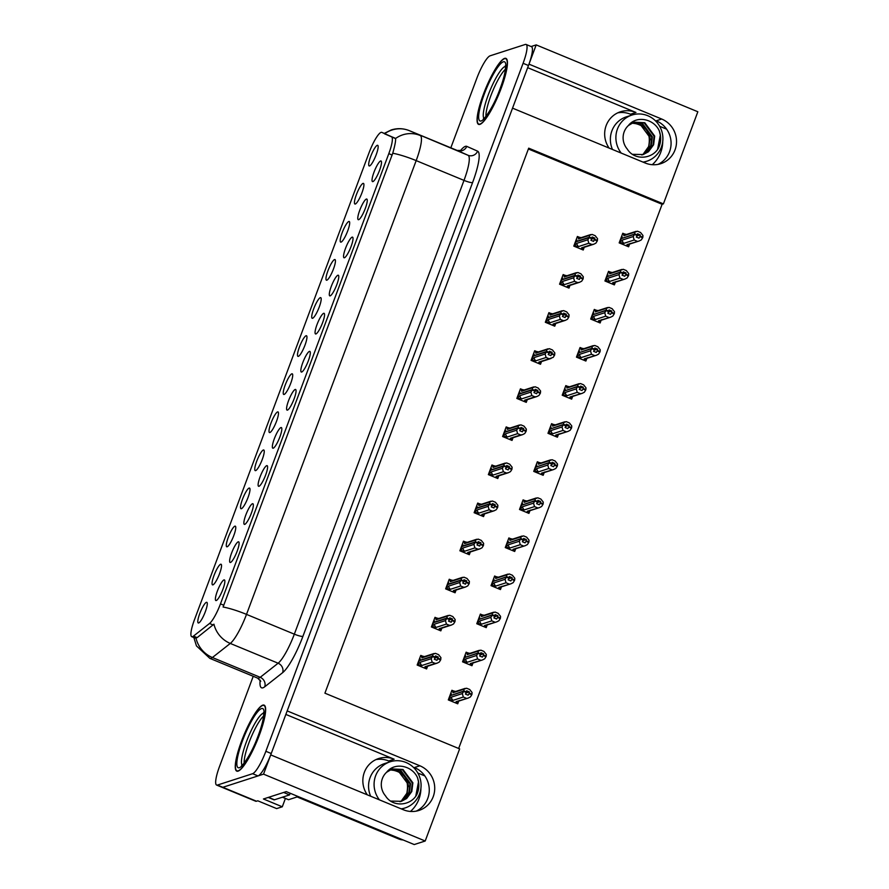 <?xml version="1.0" encoding="UTF-8"?>
<svg xmlns="http://www.w3.org/2000/svg" width="889" height="889" viewBox="0 0 889 889"><rect width="100%" height="100%" fill="white"/><g stroke="black" fill="none" stroke-linecap="round" stroke-linejoin="round"><path stroke-width="1.33" d="M617.744 112.847A23.814 22.992 -107.9 0 1 630.501 114.214L632.257 114.948M609.121 148.085A23.814 22.992 -107.9 0 1 606.176 125.538A23.814 22.992 -107.9 0 1 620.411 111.792A23.814 22.992 -107.9 0 1 635.957 112.459L527.666 67.675M375.925 759.606A23.814 22.992 -107.9 0 1 388.693 760.973L390.449 761.695M285.858 714.423L394.138 759.206A23.814 22.992 72.1 0 0 378.603 758.55A23.814 22.992 72.1 0 0 364.357 772.297A23.814 22.992 72.1 0 0 367.301 794.844M287.469 410.107A11.157 2.245 -67.5 0 0 293.492 400.417A11.157 2.245 -67.5 0 0 295.815 389.671A11.157 2.245 -67.5 0 0 295.181 389.482A11.157 2.245 -67.5 0 0 288.647 400.45A11.157 2.245 -67.5 0 0 287.347 410.14A11.157 2.245 -67.5 0 0 287.469 410.107M301.704 372.024A11.157 2.245 -67.5 0 0 307.738 362.334A11.157 2.245 -67.5 0 0 310.05 351.577A11.157 2.245 -67.5 0 0 309.416 351.399A11.157 2.245 -67.5 0 0 302.893 362.368A11.157 2.245 -67.5 0 0 301.582 372.058A11.157 2.245 -67.5 0 0 301.704 372.024M315.951 333.942A11.157 2.245 -67.5 0 0 321.974 324.252A11.157 2.245 -67.5 0 0 324.296 313.495A11.157 2.245 -67.5 0 0 323.663 313.317A11.157 2.245 -67.5 0 0 317.129 324.285A11.157 2.245 -67.5 0 0 315.828 333.975A11.157 2.245 -67.5 0 0 315.951 333.942M227.173 546.779A11.157 2.245 -67.5 0 0 233.196 537.089A11.157 2.245 -67.5 0 0 235.518 526.344A11.157 2.245 -67.5 0 0 234.885 526.166A11.157 2.245 -67.5 0 0 228.351 537.134A11.157 2.245 -67.5 0 0 227.051 546.813A11.157 2.245 -67.5 0 0 227.173 546.779M269.889 432.532A11.157 2.245 -67.5 0 0 275.912 422.842A11.157 2.245 -67.5 0 0 278.235 412.085A11.157 2.245 -67.5 0 0 277.601 411.907A11.157 2.245 -67.5 0 0 271.067 422.875A11.157 2.245 -67.5 0 0 269.767 432.565A11.157 2.245 -67.5 0 0 269.889 432.532M216.271 600.531A11.157 2.245 -67.5 0 0 222.294 590.841A11.157 2.245 -67.5 0 0 224.617 580.095A11.157 2.245 -67.5 0 0 223.984 579.906A11.157 2.245 -67.5 0 0 217.449 590.874A11.157 2.245 -67.5 0 0 216.149 600.564A11.157 2.245 -67.5 0 0 216.271 600.531M255.643 470.614A11.157 2.245 -67.5 0 0 261.677 460.924A11.157 2.245 -67.5 0 0 263.989 450.178A11.157 2.245 -67.5 0 0 263.355 449.99A11.157 2.245 -67.5 0 0 256.832 460.958A11.157 2.245 -67.5 0 0 255.521 470.648A11.157 2.245 -67.5 0 0 255.643 470.614M212.927 584.873A11.157 2.245 -67.5 0 0 218.961 575.183A11.157 2.245 -67.5 0 0 221.272 564.426A11.157 2.245 -67.5 0 0 220.639 564.248A11.157 2.245 -67.5 0 0 214.116 575.216A11.157 2.245 -67.5 0 0 212.804 584.895A11.157 2.245 -67.5 0 0 212.927 584.873M358.667 219.683A11.157 2.245 -67.5 0 0 364.69 209.993A11.157 2.245 -67.5 0 0 367.013 199.247A11.157 2.245 -67.5 0 0 366.379 199.058A11.157 2.245 -67.5 0 0 359.845 210.026A11.157 2.245 -67.5 0 0 358.545 219.716A11.157 2.245 -67.5 0 0 358.667 219.683M326.841 280.191A11.157 2.245 -67.5 0 0 332.875 270.5A11.157 2.245 -67.5 0 0 335.186 259.755A11.157 2.245 -67.5 0 0 334.553 259.566A11.157 2.245 -67.5 0 0 328.03 270.534A11.157 2.245 -67.5 0 0 326.719 280.224A11.157 2.245 -67.5 0 0 326.841 280.191M244.753 524.366A11.157 2.245 -67.5 0 0 250.776 514.675A11.157 2.245 -67.5 0 0 253.098 503.919A11.157 2.245 -67.5 0 0 252.465 503.741A11.157 2.245 -67.5 0 0 245.931 514.709A11.157 2.245 -67.5 0 0 244.631 524.388A11.157 2.245 -67.5 0 0 244.753 524.366M355.322 204.025A11.157 2.245 -67.5 0 0 361.345 194.335A11.157 2.245 -67.5 0 0 363.668 183.578A11.157 2.245 -67.5 0 0 363.034 183.401A11.157 2.245 -67.5 0 0 356.5 194.369A11.157 2.245 -67.5 0 0 355.2 204.048A11.157 2.245 -67.5 0 0 355.322 204.025M241.408 508.697A11.157 2.245 -67.5 0 0 247.431 499.007A11.157 2.245 -67.5 0 0 249.753 488.261A11.157 2.245 -67.5 0 0 249.12 488.072A11.157 2.245 -67.5 0 0 242.586 499.04A11.157 2.245 -67.5 0 0 241.286 508.73A11.157 2.245 -67.5 0 0 241.408 508.697M312.606 318.273A11.157 2.245 -67.5 0 0 318.629 308.583A11.157 2.245 -67.5 0 0 320.951 297.837A11.157 2.245 -67.5 0 0 320.318 297.648A11.157 2.245 -67.5 0 0 313.784 308.616A11.157 2.245 -67.5 0 0 312.483 318.306A11.157 2.245 -67.5 0 0 312.606 318.273M230.518 562.448A11.157 2.245 -67.5 0 0 236.541 552.758A11.157 2.245 -67.5 0 0 238.852 542.001A11.157 2.245 -67.5 0 0 238.219 541.823A11.157 2.245 -67.5 0 0 231.696 552.791A11.157 2.245 -67.5 0 0 230.395 562.481A11.157 2.245 -67.5 0 0 230.518 562.448M284.124 394.449A11.157 2.245 -67.5 0 0 290.147 384.759A11.157 2.245 -67.5 0 0 292.47 374.002A11.157 2.245 -67.5 0 0 291.836 373.825A11.157 2.245 -67.5 0 0 285.302 384.793A11.157 2.245 -67.5 0 0 284.002 394.472A11.157 2.245 -67.5 0 0 284.124 394.449M273.234 448.189A11.157 2.245 -67.5 0 0 279.257 438.499A11.157 2.245 -67.5 0 0 281.58 427.753A11.157 2.245 -67.5 0 0 280.946 427.576A11.157 2.245 -67.5 0 0 274.412 438.533A11.157 2.245 -67.5 0 0 273.112 448.223A11.157 2.245 -67.5 0 0 273.234 448.189M298.371 356.367A11.157 2.245 -67.5 0 0 304.394 346.666A11.157 2.245 -67.5 0 0 306.705 335.92A11.157 2.245 -67.5 0 0 306.072 335.742A11.157 2.245 -67.5 0 0 299.549 346.71A11.157 2.245 -67.5 0 0 298.237 356.389A11.157 2.245 -67.5 0 0 298.371 356.367M341.087 242.108A11.157 2.245 -67.5 0 0 347.11 232.418A11.157 2.245 -67.5 0 0 349.433 221.661A11.157 2.245 -67.5 0 0 348.799 221.483A11.157 2.245 -67.5 0 0 342.265 232.451A11.157 2.245 -67.5 0 0 340.965 242.141A11.157 2.245 -67.5 0 0 341.087 242.108M258.988 486.283A11.157 2.245 -67.5 0 0 265.022 476.593A11.157 2.245 -67.5 0 0 267.333 465.836A11.157 2.245 -67.5 0 0 266.7 465.658A11.157 2.245 -67.5 0 0 260.177 476.626A11.157 2.245 -67.5 0 0 258.866 486.305A11.157 2.245 -67.5 0 0 258.988 486.283M369.557 165.943A11.157 2.245 -67.5 0 0 375.591 156.253A11.157 2.245 -67.5 0 0 377.903 145.496A11.157 2.245 -67.5 0 0 377.269 145.318A11.157 2.245 -67.5 0 0 370.746 156.286A11.157 2.245 -67.5 0 0 369.435 165.965A11.157 2.245 -67.5 0 0 369.557 165.943M330.186 295.859A11.157 2.245 -67.5 0 0 336.209 286.169A11.157 2.245 -67.5 0 0 338.531 275.412A11.157 2.245 -67.5 0 0 337.898 275.234A11.157 2.245 -67.5 0 0 331.364 286.202A11.157 2.245 -67.5 0 0 330.063 295.881A11.157 2.245 -67.5 0 0 330.186 295.859M344.432 257.766A11.157 2.245 -67.5 0 0 350.455 248.075A11.157 2.245 -67.5 0 0 352.766 237.33A11.157 2.245 -67.5 0 0 352.133 237.152A11.157 2.245 -67.5 0 0 345.61 248.12A11.157 2.245 -67.5 0 0 344.299 257.799A11.157 2.245 -67.5 0 0 344.432 257.766M198.692 622.956A11.157 2.245 -67.5 0 0 204.714 613.266A11.157 2.245 -67.5 0 0 207.037 602.509A11.157 2.245 -67.5 0 0 206.404 602.331A11.157 2.245 -67.5 0 0 199.869 613.299A11.157 2.245 -67.5 0 0 198.569 622.989A11.157 2.245 -67.5 0 0 198.692 622.956M372.902 181.6A11.157 2.245 -67.5 0 0 378.936 171.91A11.157 2.245 -67.5 0 0 381.248 161.165A11.157 2.245 -67.5 0 0 380.614 160.976A11.157 2.245 -67.5 0 0 374.091 171.944A11.157 2.245 -67.5 0 0 372.78 181.634A11.157 2.245 -67.5 0 0 372.902 181.6M192.491 636.68A20.091 4.045 -67.5 0 0 193.458 636.124L209.526 623.478A20.091 4.045 -67.5 0 0 220.472 603.864L388.804 153.641A20.091 4.045 -67.5 0 0 391.527 136.695L381.803 132.372A20.091 4.045 -67.5 0 0 381.781 132.361A20.091 4.045 -67.5 0 0 369.135 152.541L194.458 619.733A20.091 4.045 -67.5 0 0 191.746 636.691A20.091 4.045 -67.5 0 0 192.491 636.68M285.402 798.444L282.291 806.79L276.646 808.601L257.788 800.8L256.499 801.222A22.325 4.489 -67.5 0 1 255.676 801.222L221.994 787.298A22.325 4.489 -67.5 0 0 222.817 787.298L263.533 774.141L270.723 754.894L403.428 809.779A23.814 22.992 72.1 0 0 418.975 810.435A23.814 22.992 72.1 0 0 434.721 788.765A23.814 22.992 72.1 0 0 419.875 765.785L287.18 710.9L512.542 108.147L645.236 163.02A23.814 22.992 72.1 0 0 660.783 163.687A23.814 22.992 72.1 0 0 676.529 142.007A23.814 22.992 72.1 0 0 661.683 119.026L528.988 64.152L536.189 44.895L531.122 46.528M416.185 811.146A23.814 22.992 72.1 0 0 429.254 789.043A23.814 22.992 72.1 0 0 414.418 767.54L419.875 765.785M282.291 806.79L263.422 798.989L286.236 791.621L414.218 844.55L425.198 841.005L263.533 774.141M458.657 748.482L662.116 204.292L663.405 203.881L697.843 111.758L536.189 44.895M663.405 203.881L528.688 148.163L324.918 693.176L459.635 748.882L425.198 841.005M659.638 126.271L666.617 129.161M417.83 773.019L424.809 775.908M662.116 204.292L528.377 148.985M539.034 462.48L537.345 461.769L533.744 471.403L543.168 475.304L543.946 473.237M567.515 386.304L565.815 385.604L562.215 395.227L571.649 399.128L572.427 397.061M581.762 348.221L580.061 347.521L576.461 357.145L585.884 361.045L586.662 358.978M595.997 310.139L594.297 309.439L590.696 319.062L600.131 322.963L600.897 320.896M610.232 272.056L608.532 271.356L604.942 280.98L614.366 284.88L615.144 282.813M553.28 424.397L551.58 423.686L547.98 433.31L557.414 437.21L558.181 435.143M524.799 500.563L523.099 499.862L519.498 509.486L528.933 513.386L529.711 511.319M510.564 538.645L508.864 537.945L505.263 547.568L514.698 551.469L515.464 549.402M496.318 576.728L494.617 576.028L491.028 585.651L500.451 589.551L501.229 587.485M482.082 614.81L480.382 614.11L476.782 623.734L486.216 627.634L486.983 625.567M467.847 652.904L466.147 652.193L462.547 661.827L471.97 665.717L472.748 663.65M453.601 690.986L451.901 690.286L448.3 699.91L457.735 703.81L458.513 701.743M624.478 233.974L622.778 233.262L619.177 242.886L628.612 246.786L629.379 244.719M507.897 427.609L506.197 426.909L502.596 436.532L512.031 440.433L512.809 438.366M536.378 351.444L534.678 350.744L531.077 360.367L540.512 364.268L541.279 362.201M550.613 313.361L548.913 312.65L545.324 322.274L554.747 326.174L555.525 324.107M564.859 275.268L563.159 274.568L559.559 284.191L568.993 288.092L569.76 286.025M522.143 389.526L520.443 388.826L516.842 398.45L526.266 402.35L527.044 400.283M493.662 465.692L491.961 464.991L488.361 474.615L497.796 478.515L498.562 476.448M479.415 503.785L477.715 503.074L474.126 512.697L483.549 516.598L484.327 514.531M465.18 541.868L463.48 541.168L459.88 550.791L469.314 554.692L470.081 552.625M450.945 579.95L449.245 579.25L445.645 588.874L455.079 592.774L455.846 590.707M436.699 618.033L434.999 617.333L431.409 626.956L440.833 630.857L441.611 628.79M422.464 656.115L420.764 655.415L417.163 665.039L426.598 668.939L427.365 666.872M579.095 237.185L577.394 236.485L573.794 246.109L583.228 250.009L583.995 247.942M661.683 119.026L656.238 120.793A23.814 22.992 -107.9 0 1 671.062 142.284A23.814 22.992 -107.9 0 1 657.993 164.387M238.108 771.13A35.716 7.179 -67.5 0 0 258.21 738.081A35.716 7.179 -67.5 0 0 264.1 705.133A35.716 7.179 -67.5 0 0 262.777 705.144A35.716 7.179 -67.5 0 0 242.675 738.192A35.716 7.179 -67.5 0 0 236.796 771.141A35.716 7.179 -67.5 0 0 238.108 771.13M479.916 124.382A35.716 7.179 -67.5 0 0 500.018 91.334A35.716 7.179 -67.5 0 0 505.908 58.374A35.716 7.179 -67.5 0 0 504.596 58.385A35.716 7.179 -67.5 0 0 484.494 91.445A35.716 7.179 -67.5 0 0 478.604 124.393A35.716 7.179 -67.5 0 0 479.916 124.382M384.559 133.817L395.516 138.54C395.916 140.362 394.994 145.263 392.749 153.241A26.048 4.301 20.5 0 1 416.174 160.609L246.509 614.388A29.77 5.99 112.5 0 1 230.295 643.436A26.048 24.014 -128.2 0 1 213.938 624.178L197.125 637.635L195.069 638.058L191.746 636.691M253.232 676.307L219.616 766.229A22.325 4.489 -67.5 0 0 216.616 785.065L221.994 787.298A22.325 4.489 -67.5 0 0 222.817 787.298L258.01 775.93A22.325 4.489 -67.5 0 0 271.245 753.516L528.477 65.519A22.325 4.489 -67.5 0 0 531.478 46.684L526.088 44.45A22.325 4.489 -67.5 0 0 525.266 44.461L490.083 55.818A22.325 4.489 -67.5 0 0 476.848 78.232L450.823 147.818M392.749 153.241L223.083 607.02A26.048 4.301 -159.5 0 1 246.509 614.388L294.337 634.168L464.002 180.389A29.77 5.99 -67.5 0 0 468.036 155.275L457.202 150.452A29.77 5.99 -67.5 0 0 457.168 150.441A29.77 5.99 -67.5 0 0 457.146 150.43M216.616 785.065A22.325 4.489 -67.5 0 0 217.427 785.065L252.62 773.697A22.325 4.489 -67.5 0 0 265.855 751.294L523.088 63.297A22.325 4.489 -67.5 0 0 526.088 44.45M573.983 246.186L576.828 243.33L587.84 239.774L589.174 237.663L591.863 238.774L590.918 240.286L593.608 241.397L594.841 238.096L591.641 239.13M576.005 240.208L576.794 239.952L576.228 241.464L589.329 237.241L589.485 235.374L592.096 234.429L595.197 235.707L597.564 238.719L597.252 240.997L594.563 239.886M577.028 237.463L578.294 237.052L578.472 238.93L589.485 235.374M578.294 237.052L581.795 237.763M575.005 245.853L578.495 246.564L588.807 243.23L591.907 244.508L581.595 247.842L583.128 248.531L581.195 249.164M580.717 248.976L584.906 246.675M581.595 247.842A5.056 4.89 72.1 0 0 583.251 247.62L593.808 244.208L595.919 243.119L597.252 240.997M589.174 237.663L576.128 241.741L574.772 243.508M589.385 237.096L592.074 238.208L592.152 236.985L594.841 238.096M590.696 234.574L580.139 237.985A5.056 4.89 72.1 0 0 578.472 238.93M597.464 240.441L594.774 239.319M588.807 243.23L587.84 239.774M593.808 244.208L591.907 244.508M576.828 243.33A5.056 4.89 72.1 0 0 578.495 246.564M589.218 237.519L591.863 238.774M592.074 238.208L589.329 237.241M619.355 242.964L622.211 240.108L633.224 236.552L634.602 234.296L621.511 238.53L620.144 240.297M634.602 234.296L637.302 235.407L636.291 237.063L638.991 238.174L639.936 236.663L642.636 237.785L642.847 237.219L640.147 236.107L640.224 234.874L637.013 235.907M634.546 234.44L637.246 235.552M640.224 234.874L637.524 233.763L637.402 235.129L634.702 234.018L634.868 232.151L637.48 231.218L640.569 232.496L642.947 235.496L642.847 237.219M637.457 234.985L634.757 233.874M621.933 238.385L634.702 234.018M621.611 238.252L622.178 236.741L621.378 236.996M620.389 242.63L623.878 243.342L634.19 240.008L633.224 236.552M622.211 240.108A5.056 4.89 72.1 0 0 623.878 243.342M630.29 243.453L626.089 245.753M626.578 245.953L628.512 245.32L626.978 244.619A5.056 4.89 -107.9 0 0 628.623 244.397L639.18 240.986L626.978 244.619M642.636 237.785L641.302 239.897L639.18 240.986M634.19 240.008L637.28 241.297M639.936 236.663L640.147 236.107M634.868 232.151L623.856 235.707A5.056 4.89 -107.9 0 1 625.523 234.763L636.068 231.362M623.856 235.707L623.678 233.829L627.167 234.54M623.678 233.829L622.411 234.24M559.737 284.269L562.593 281.413L573.605 277.857L574.927 275.746L577.628 276.857L576.672 278.368L579.372 279.479L580.606 276.179L577.394 277.212M561.759 278.301L562.559 278.046L561.992 279.557L575.083 275.323L575.25 273.456L577.861 272.512L580.95 273.801L583.328 276.801L583.017 279.09L580.317 277.968M562.793 275.546L564.059 275.134L564.237 277.012L575.25 273.456M564.059 275.134L567.549 275.846M560.77 283.935L564.259 284.647L574.572 281.313L577.661 282.602L567.36 285.925L568.893 286.614M566.471 287.058L570.671 284.758M567.36 285.925A5.056 4.89 72.1 0 0 569.004 285.702L579.561 282.291L581.684 281.202L583.017 279.09M574.927 275.746L561.881 279.824L560.526 281.602M575.139 275.179L577.839 276.29L577.906 275.068L580.606 276.179M576.45 272.667L565.893 276.068A5.056 4.89 72.1 0 0 564.237 277.012M583.228 278.524L580.528 277.412M574.572 281.313L573.605 277.857M579.561 282.291L577.661 282.602M562.593 281.413A5.056 4.89 72.1 0 0 564.259 284.647M574.983 275.601L577.628 276.857M577.839 276.29L575.083 275.323M545.502 322.351L548.346 319.495L559.359 315.939L560.692 313.828L563.382 314.939L562.437 316.451L565.126 317.562L566.36 314.262L563.159 315.295M547.524 316.384L548.313 316.128L547.746 317.64L560.848 313.406L561.003 311.539L563.615 310.605L566.715 311.883L569.093 314.884L568.771 317.173L566.082 316.051M548.546 313.628L549.824 313.217L549.991 315.095L561.003 311.539M549.824 313.217L553.314 313.928M546.524 322.018L550.024 322.729L560.326 319.395L563.426 320.685L553.114 324.007L554.647 324.696M552.236 325.141L556.436 322.84M553.114 324.007A5.056 4.89 72.1 0 0 554.769 323.785L565.326 320.373L567.449 319.284L568.771 317.173M560.692 313.828L547.646 317.918L546.291 319.684M560.903 313.261L563.593 314.373L563.67 313.15L566.36 314.262M562.215 310.75L551.658 314.15A5.056 4.89 72.1 0 0 549.991 315.095M568.982 316.606L566.293 315.495M560.326 319.395L559.359 315.939M565.326 320.373L563.426 320.685M548.346 319.495A5.056 4.89 72.1 0 0 550.024 322.729M560.748 313.684L563.382 314.939M563.593 314.373L560.848 313.406M531.255 360.434L534.111 357.589L545.124 354.022L546.457 351.911L549.146 353.022L548.202 354.533L550.891 355.644L552.125 352.355L548.924 353.389M533.289 354.467L534.078 354.211L533.511 355.722L546.613 351.488L546.768 349.633L549.38 348.688L552.48 349.966L554.847 352.966L554.536 355.256L551.836 354.144M534.311 351.711L535.578 351.311L535.756 353.189L546.768 349.633M535.578 351.311L539.067 352.011M532.289 360.101L535.778 360.812L546.09 357.489L549.191 358.767L538.878 362.09L540.412 362.79M538.001 363.223L542.19 360.923M549.191 358.767L553.202 357.367L554.536 355.256M546.457 351.911L533.411 356L532.055 357.767M546.657 351.344L549.358 352.466L549.435 351.233L552.125 352.355M547.98 348.832L537.423 352.244A5.056 4.89 72.1 0 0 535.756 353.189M554.747 354.689L552.047 353.578M538.878 362.09A5.056 4.89 72.1 0 0 540.534 361.867L551.08 358.467M546.09 357.489L545.124 354.022M534.111 357.589A5.056 4.89 72.1 0 0 535.778 360.812M546.502 351.766L549.146 353.022M549.358 352.466L546.613 351.488M605.12 281.046L607.965 278.19L618.977 274.634L620.366 272.378L607.265 276.612L605.909 278.379M620.366 272.378L623.056 273.49L622.056 275.146L624.756 276.257L625.7 274.757L628.39 275.868L628.601 275.301L625.912 274.19L625.989 272.956L622.778 274.001M620.311 272.523L623 273.634M625.989 272.956L623.289 271.845L623.167 273.223L620.466 272.101L620.622 270.245L623.245 269.3L626.334 270.578L628.712 273.579L628.601 275.301M623.211 273.079L620.522 271.956M607.698 276.468L620.466 272.101M607.365 276.335L607.932 274.823L607.143 275.079M606.154 280.713L609.643 281.424L619.944 278.101L618.977 274.634M607.965 278.19A5.056 4.89 72.1 0 0 609.643 281.424M616.055 281.535L611.854 283.835M612.332 284.036L614.277 283.413L612.732 282.702A5.056 4.89 -107.9 0 0 614.388 282.48L624.945 279.068L612.732 282.702M628.39 275.868L627.067 277.979L624.945 279.068M619.944 278.101L623.045 279.379M625.7 274.757L625.912 274.19M620.622 270.245L609.61 273.801A5.056 4.89 -107.9 0 1 611.276 272.856L621.833 269.445M609.61 273.801L609.443 271.923L612.932 272.623M609.443 271.923L608.176 272.323M590.885 319.14L593.73 316.284L604.742 312.728L606.12 310.461L593.03 314.695L591.674 316.462M606.12 310.461L608.821 311.583L607.82 313.228L610.51 314.35L611.465 312.839L614.155 313.95L614.366 313.384L611.665 312.272L611.743 311.05L608.543 312.083M606.076 310.605L608.765 311.728M611.743 311.05L609.054 309.928L608.921 311.306L606.231 310.183L606.387 308.327L608.998 307.383L612.099 308.661L614.466 311.672L614.366 313.384M608.976 311.161L606.287 310.05M593.463 314.55L606.231 310.183M593.13 314.417L593.696 312.906L592.907 313.161M591.907 318.807L595.397 319.507L605.709 316.184L604.742 312.728M593.73 316.284A5.056 4.89 72.1 0 0 595.397 319.507M601.809 319.618L597.619 321.918M598.097 322.118L600.031 321.496L598.497 320.796A5.056 4.89 -107.9 0 0 600.153 320.562L610.71 317.162L598.497 320.796M614.155 313.95L612.821 316.062L610.71 317.162M605.709 316.184L608.809 317.462M611.465 312.839L611.665 312.272M606.387 308.327L595.374 311.883A5.056 4.89 -107.9 0 1 597.041 310.939L607.598 307.527M595.374 311.883L595.197 310.005L598.697 310.717M595.197 310.005L593.93 310.417M576.639 357.222L579.495 354.367L590.507 350.811L591.885 348.544L578.783 352.777L577.428 354.544M591.885 348.544L594.585 349.666L593.574 351.322L596.275 352.433L597.219 350.922L599.919 352.033L600.131 351.477L597.43 350.355L597.508 349.133L594.297 350.166M591.83 348.688L594.53 349.81M597.508 349.133L594.808 348.021L594.685 349.388L591.985 348.277L592.152 346.41L594.763 345.465L597.853 346.743L600.231 349.755L600.131 351.477M594.741 349.244L592.041 348.132M579.217 352.644L591.985 348.277M578.895 352.5L579.461 350.988L578.661 351.244M577.672 356.889L581.162 357.6L591.474 354.267L590.507 350.811M579.495 354.367A5.056 4.89 72.1 0 0 581.162 357.6M587.573 357.711L583.373 360.001M585.795 359.567L584.262 358.878A5.056 4.89 -107.9 0 0 585.907 358.656L596.463 355.244L584.262 358.878M599.919 352.033L598.586 354.155L596.463 355.244M591.474 354.267L594.563 355.544M597.219 350.922L597.43 350.355M592.152 346.41L581.139 349.966A5.056 4.89 -107.9 0 1 582.795 349.021L593.352 345.61M581.139 349.966L580.962 348.088L584.451 348.799M580.962 348.088L579.695 348.499M562.404 395.305L565.248 392.449L576.261 388.893L577.65 386.637L564.548 390.86L563.193 392.627M577.65 386.637L580.339 387.748L579.339 389.404L582.028 390.515L582.984 389.004L585.673 390.115L585.884 389.56L583.195 388.437L583.262 387.215L580.061 388.249M577.594 386.782L580.284 387.893M583.262 387.215L580.573 386.104L580.439 387.471L577.75 386.359L577.906 384.493L580.517 383.548L583.617 384.837L585.995 387.837L585.884 389.56M580.495 387.326L577.806 386.215M564.982 390.727L577.75 386.359M564.648 390.593L565.215 389.071L564.426 389.326M563.426 394.972L566.926 395.683L577.228 392.349L576.261 388.893M565.248 392.449A5.056 4.89 72.1 0 0 566.926 395.683M573.338 395.794L569.138 398.094M569.616 398.294L571.56 397.661L570.016 396.961A5.056 4.89 -107.9 0 0 571.671 396.738L582.228 393.327L570.016 396.961M585.673 390.115L584.351 392.238L582.228 393.327M577.228 392.349L580.328 393.627M582.984 389.004L583.195 388.437M577.906 384.493L566.893 388.048A5.056 4.89 -107.9 0 1 568.56 387.104L579.117 383.692M566.893 388.048L566.715 386.17L570.216 386.882M566.715 386.17L565.448 386.582M401.172 808.846A24.259 23.425 72.1 0 0 405.04 807.968A24.259 23.425 72.1 0 0 419.541 793.966A24.259 23.425 72.1 0 0 414.552 768.507A24.259 23.425 72.1 0 0 390.127 761.795A24.259 23.425 72.1 0 0 375.625 775.797A24.259 23.425 72.1 0 0 379.436 799.856M389.715 770.018L391.46 769.907C404.362 772.074 409.473 779.886 406.806 793.332L401.895 800.156L407.151 793.01L408.195 784.331L398.305 770.985L389.993 769.874M391.971 769.018L402.406 769.663L412.296 783.009L411.229 791.688L406.095 798.678L401.139 801.4M386.593 772.274C394.705 761.651 412.385 765.729 417.53 777.742C419.475 783.498 419.241 789.11 416.83 794.566C410.707 805.99 392.627 807.612 385.493 795.844A16.813 16.235 72.1 0 1 382.359 778.586A16.813 16.235 72.1 0 1 386.593 772.274L392.271 768.929L402.984 769.474L412.874 782.82L411.818 791.499L406.673 798.489L401.439 801.311L390.593 801.078M390.827 769.474L400.061 770.419L409.951 783.765L408.896 792.443L403.75 799.433L399.95 801.711M391.116 769.352L400.65 770.23L410.54 783.576L409.473 792.255L404.339 799.244L400.25 801.645M298.882 796.855L297.771 797.211L398.539 838.883A14.88 14.368 72.1 0 0 403.084 839.949M297.771 797.211A14.88 14.368 72.1 0 0 298.015 796.488M268.222 797.433L273.912 799.789A14.88 2.989 -67.5 0 0 274.457 799.778L289.558 794.899L283.647 792.455M290.17 793.244A14.88 2.989 -67.5 0 0 289.558 794.899M417.53 777.742L418.497 781.876L415.785 796.088M642.991 162.098A24.259 23.425 72.1 0 0 646.848 161.209A24.259 23.425 72.1 0 0 661.36 147.207A24.259 23.425 72.1 0 0 656.36 121.749A24.259 23.425 72.1 0 0 631.946 115.048A24.259 23.425 72.1 0 0 617.433 129.049A24.259 23.425 72.1 0 0 621.244 153.108M631.523 123.271L633.268 123.149C646.17 125.316 651.281 133.128 648.614 146.585L643.714 153.408L648.959 146.263L650.003 137.584L640.113 124.238L631.801 123.127M633.79 122.271L644.214 122.915L654.104 136.261L653.037 144.929L647.903 151.919L642.947 154.653M628.401 125.527C636.513 114.903 654.193 118.982 659.338 130.994C661.294 136.75 661.06 142.351 658.638 147.807C652.515 159.242 634.435 160.865 627.301 149.096A16.813 16.235 72.1 0 1 624.178 131.828A16.813 16.235 72.1 0 1 628.401 125.527L634.079 122.171L644.792 122.726L654.682 136.073L653.626 144.74L648.492 151.73L643.247 154.553L632.401 154.319M632.635 122.715L641.869 123.671L651.759 137.017L650.704 145.685L645.558 152.675L641.758 154.964M632.924 122.604L642.458 123.482L652.348 136.828L651.281 145.496L646.147 152.486L642.058 154.897M659.338 130.994L660.316 135.128L657.593 149.341M238.241 770.785A35.349 7.112 112.5 0 1 236.941 770.796A35.349 7.112 112.5 0 1 242.764 738.192A35.349 7.112 112.5 0 1 262.655 705.477A35.349 7.112 112.5 0 1 263.955 705.477A35.349 7.112 112.5 0 1 258.132 738.081A35.349 7.112 112.5 0 1 238.241 770.785M288.347 799.6A3.723 0.745 -67.5 0 0 288.447 799.7A3.723 0.745 -67.5 0 0 288.581 799.7L297.959 796.666M244.153 763.018A27.537 5.534 112.5 0 1 250.72 738.248A27.537 5.534 112.5 0 1 263.566 716.078M258.488 735.025L257.443 737.792M480.049 124.038A35.349 7.112 112.5 0 1 478.749 124.049A35.349 7.112 112.5 0 1 484.572 91.445A35.349 7.112 112.5 0 1 504.463 58.73A35.349 7.112 112.5 0 1 505.763 58.718A35.349 7.112 112.5 0 1 499.94 91.334A35.349 7.112 112.5 0 1 480.049 124.038M485.961 116.27A27.537 5.534 112.5 0 1 492.528 91.5A27.537 5.534 112.5 0 1 505.374 69.32M500.296 88.267L499.251 91.034M517.02 398.528L519.876 395.672L530.877 392.116L532.211 389.993L534.911 391.116L533.956 392.616L536.656 393.738L537.889 390.438L534.678 391.471M519.043 392.549L519.843 392.293L519.276 393.805L532.367 389.582L532.533 387.715L535.145 386.771L538.234 388.048L540.612 391.06L540.301 393.338L537.601 392.227M520.076 389.804L521.343 389.393L521.521 391.271L532.533 387.715M521.343 389.393L524.832 390.104M518.054 398.194L521.543 398.894L531.855 395.572L534.945 396.85L524.643 400.183L526.177 400.872L524.243 401.506M523.754 401.306L527.955 399.017M524.643 400.183A5.056 4.89 72.1 0 0 526.288 399.95L536.845 396.55L538.967 395.461L540.301 393.338M532.211 389.993L519.165 394.083L517.809 395.849M532.422 389.438L535.122 390.549L535.189 389.315L537.889 390.438M533.733 386.915L523.177 390.327A5.056 4.89 72.1 0 0 521.521 391.271M540.501 392.771L537.812 391.66M531.855 395.572L530.877 392.116M536.845 396.55L534.945 396.85M519.876 395.672A5.056 4.89 72.1 0 0 521.543 398.894M532.267 389.849L534.911 391.116M535.122 390.549L532.367 389.582M502.785 436.61L505.63 433.754L516.642 430.198L517.976 428.076L520.665 429.198L519.721 430.709L522.41 431.821L523.643 428.52L520.443 429.554M504.808 430.632L505.597 430.376L505.03 431.887L518.131 427.665L518.287 425.798L520.898 424.853L523.999 426.131L526.377 429.143L526.055 431.421L523.365 430.309M505.83 427.887L507.097 427.476L507.275 429.354L518.287 425.798M507.097 427.476L510.597 428.187M503.807 436.277L507.308 436.988L517.609 433.654L520.71 434.932L510.397 438.266L511.931 438.955L509.997 439.588M509.519 439.388L513.72 437.099M510.397 438.266A5.056 4.89 72.1 0 0 512.053 438.044L522.61 434.632L524.721 433.543L526.055 431.421M517.976 428.076L504.93 432.165L503.574 433.932M518.187 427.52L520.876 428.631L520.954 427.409L523.643 428.52M519.498 424.998L508.941 428.409A5.056 4.89 72.1 0 0 507.275 429.354M526.266 430.865L523.577 429.743M517.609 433.654L516.642 430.198M522.61 434.632L520.71 434.932M505.63 433.754A5.056 4.89 72.1 0 0 507.308 436.988M518.031 427.931L520.665 429.198M520.876 428.631L518.131 427.665M488.539 474.693L491.395 471.837L502.407 468.281L503.73 466.169L506.43 467.281L505.485 468.792L508.175 469.903L509.408 466.603L506.208 467.636M490.561 468.725L491.361 468.459L490.795 469.981L503.885 465.747L504.052 463.88L506.663 462.936L509.764 464.225L512.131 467.225L511.82 469.503L509.119 468.392M491.595 465.969L492.862 465.558L493.039 467.436L504.052 463.88M492.862 465.558L496.351 466.269M489.572 474.359L493.062 475.07L503.374 471.737L506.463 473.015L496.162 476.348L497.696 477.037L495.762 477.682M495.273 477.482L499.474 475.182M496.162 476.348A5.056 4.89 72.1 0 0 497.818 476.126L508.364 472.715L510.486 471.626L511.82 469.503M503.73 466.169L490.695 470.248L489.328 472.015M503.941 465.603L506.641 466.714L506.719 465.492L509.408 466.603M505.252 463.08L494.706 466.492A5.056 4.89 72.1 0 0 493.039 467.436M512.031 468.948L509.33 467.825M503.374 471.737L502.407 468.281M508.364 472.715L506.463 473.015M491.395 471.837A5.056 4.89 72.1 0 0 493.062 475.07M503.785 466.025L506.43 467.281M506.641 466.714L503.885 465.747M548.157 433.388L551.013 430.532L562.026 426.976L563.404 424.72L550.313 428.943L548.957 430.721M563.404 424.72L566.104 425.831L565.104 427.487L567.793 428.598L568.738 427.087L571.438 428.209L571.649 427.642L568.949 426.531L569.027 425.298L565.826 426.331M563.348 424.864L566.049 425.975M569.027 425.298L566.337 424.186L566.204 425.553L563.515 424.442L563.67 422.575L566.282 421.642L569.382 422.92L571.749 425.92L571.649 427.642M566.26 425.409L563.559 424.297M550.736 428.809L563.515 424.442M550.413 428.676L550.98 427.164L550.191 427.42M549.191 433.054L552.68 433.765L562.993 430.432L562.026 426.976M551.013 430.532A5.056 4.89 72.1 0 0 552.68 433.765M559.092 433.876L554.903 436.177M555.381 436.377L557.314 435.743L555.781 435.043A5.056 4.89 -107.9 0 0 557.436 434.821L567.982 431.409L555.781 435.043M571.438 428.209L570.105 430.32L567.982 431.409M562.993 430.432L566.093 431.721M568.738 427.087L568.949 426.531M563.67 422.575L552.658 426.131A5.056 4.89 -107.9 0 1 554.325 425.186L564.882 421.786M552.658 426.131L552.48 424.253L555.969 424.964M552.48 424.253L551.213 424.664M533.922 471.47L536.778 468.614L547.78 465.058L549.169 462.802L536.067 467.036L534.711 468.803M549.169 462.802L551.858 463.914L550.858 465.569L553.558 466.681L554.503 465.18L557.192 466.292L557.403 465.725L554.714 464.614L554.792 463.38L551.58 464.425M549.113 462.947L551.813 464.058M554.792 463.38L552.091 462.269L551.969 463.647L549.269 462.524L549.424 460.658L552.047 459.724L555.136 461.002L557.514 464.002L557.403 465.725M552.025 463.502L549.324 462.38M536.5 466.892L549.269 462.524M536.178 466.758L536.734 465.247L535.945 465.503M534.956 471.137L538.445 471.848L548.757 468.525L547.78 465.058M536.778 468.614A5.056 4.89 72.1 0 0 538.445 471.848M544.857 471.959L540.656 474.259M541.145 474.459L543.079 473.837L541.545 473.126A5.056 4.89 -107.9 0 0 543.19 472.904L553.747 469.492L541.545 473.126M557.192 466.292L555.869 468.403L553.747 469.492M548.757 468.525L551.847 469.803M554.503 465.18L554.714 464.614M549.424 460.658L538.423 464.214A5.056 4.89 -107.9 0 1 540.079 463.28L550.635 459.869M538.423 464.214L538.245 462.347L541.734 463.047M538.245 462.347L536.978 462.747M519.687 509.553L522.532 506.708L533.544 503.152L534.934 500.885L521.832 505.119L520.476 506.886M534.934 500.885L537.623 501.996L536.623 503.652L539.312 504.774L540.268 503.263L542.957 504.374L543.168 503.807L540.479 502.696L540.545 501.474L537.345 502.507M534.878 501.029L537.567 502.141M540.545 501.474L537.856 500.351L537.723 501.729L535.034 500.607L535.189 498.751L537.801 497.807L540.901 499.085L543.268 502.085L543.168 503.807M537.778 501.585L535.089 500.463M522.265 504.974L535.034 500.607M521.932 504.841L522.499 503.33L521.71 503.585M520.71 509.23L524.21 509.93L534.511 506.608L533.544 503.152M522.532 506.708A5.056 4.89 72.1 0 0 524.21 509.93M530.622 510.042L526.421 512.342M526.899 512.542L528.844 511.92L527.299 511.219A5.056 4.89 -107.9 0 0 528.955 510.986L539.512 507.586L527.299 511.219M542.957 504.374L541.623 506.486L539.512 507.586M534.511 506.608L537.612 507.886M540.268 503.263L540.479 502.696M535.189 498.751L524.177 502.307A5.056 4.89 -107.9 0 1 525.844 501.363L536.4 497.951M524.177 502.307L523.999 500.429L527.499 501.14M523.999 500.429L522.732 500.84M474.304 512.775L477.149 509.919L488.161 506.363L489.495 504.252L492.184 505.363L491.239 506.874L493.94 507.986L495.173 504.685L491.961 505.719M476.326 506.808L477.115 506.552L476.56 508.064L489.65 503.83L489.806 501.963L492.428 501.029L495.517 502.307L497.896 505.308L497.573 507.597L494.884 506.474M477.36 504.052L478.626 503.641L478.804 505.519L489.806 501.963M478.626 503.641L482.116 504.352M475.337 512.442L478.827 513.153L489.139 509.819L492.228 511.108L481.916 514.431L483.46 515.12L481.527 515.764M481.038 515.564L485.238 513.264M481.916 514.431A5.056 4.89 72.1 0 0 483.572 514.209L494.128 510.797L496.251 509.708L497.573 507.597M489.495 504.252L476.448 508.341L475.093 510.108M489.706 503.685L492.395 504.796L492.473 503.574L495.173 504.685M491.017 501.174L480.46 504.574A5.056 4.89 72.1 0 0 478.804 505.519M497.784 507.03L495.095 505.919M489.139 509.819L488.161 506.363M494.128 510.797L492.228 511.108M477.149 509.919A5.056 4.89 72.1 0 0 478.827 513.153M489.55 504.107L492.184 505.363M492.395 504.796L489.65 503.83M460.069 550.858L462.913 548.002L473.926 544.446L475.259 542.334L477.949 543.446L477.004 544.957L479.693 546.068L480.927 542.768L477.726 543.812M462.091 544.89L462.88 544.635L462.313 546.146L475.415 541.912L475.571 540.056L478.182 539.112L481.282 540.39L483.649 543.39L483.338 545.679L480.649 544.568M463.113 542.134L464.38 541.734L464.558 543.612L475.571 540.056M464.38 541.734L467.881 542.434M461.091 550.524L464.591 551.236L474.893 547.913L477.993 549.191L467.681 552.514L469.214 553.214L467.281 553.847M466.803 553.647L471.003 551.347M467.681 552.514A5.056 4.89 72.1 0 0 469.336 552.291L479.893 548.88L482.005 547.791L483.338 545.679M475.259 542.334L462.213 546.424L460.858 548.191M475.471 541.768L478.16 542.89L478.238 541.657L480.927 542.768M476.782 539.256L466.225 542.668A5.056 4.89 72.1 0 0 464.558 543.612M483.549 545.113L480.86 544.001M474.893 547.913L473.926 544.446M479.893 548.88L477.993 549.191M462.913 548.002A5.056 4.89 72.1 0 0 464.591 551.236M475.304 542.19L477.949 543.446M478.16 542.89L475.415 541.912M445.822 588.951L448.678 586.095L459.691 582.539L461.013 580.417L463.714 581.528L462.758 583.04L465.458 584.162L466.692 580.861L463.48 581.895M447.845 582.973L448.645 582.717L448.078 584.229L461.169 579.995L461.335 578.139L463.947 577.194L467.036 578.472L469.414 581.484L469.103 583.762L466.403 582.651M448.878 580.228L450.145 579.817L450.323 581.695L461.335 578.139M450.145 579.817L453.634 580.528M446.856 588.618L450.345 589.318L460.658 585.995L463.747 587.273L453.446 590.607L454.979 591.296L453.046 591.93M452.557 591.73L456.757 589.429M453.446 590.607A5.056 4.89 72.1 0 0 455.09 590.374L465.647 586.973L467.77 585.873L469.103 583.762M461.013 580.417L447.978 584.506L446.611 586.273M461.224 579.85L463.925 580.973L463.991 579.739L466.692 580.861M462.536 577.339L451.99 580.75A5.056 4.89 72.1 0 0 450.323 581.695M469.314 583.195L466.614 582.084M460.658 585.995L459.691 582.539M465.647 586.973L463.747 587.273M448.678 586.095A5.056 4.89 72.1 0 0 450.345 589.318M461.069 580.273L463.714 581.528M463.925 580.973L461.169 579.995M431.587 627.034L434.432 624.178L445.445 620.622L446.778 618.5L449.467 619.622L448.523 621.122L451.212 622.244L452.445 618.944L449.245 619.977M433.61 621.055L434.399 620.8L433.832 622.311L446.934 618.088L447.089 616.221L449.701 615.277L452.801 616.555L455.179 619.566L454.857 621.844L452.168 620.733M434.632 618.311L435.91 617.899L436.077 619.777L447.089 616.221M435.91 617.899L439.399 618.611M432.621 626.701L436.11 627.412L446.411 624.078L449.512 625.356L439.199 628.69L440.733 629.379M438.321 629.812L442.522 627.523M439.199 628.69A5.056 4.89 72.1 0 0 440.855 628.467L451.412 625.056L453.534 623.967L454.857 621.844M446.778 618.5L433.732 622.589L432.376 624.356M446.989 617.944L449.678 619.055L449.756 617.833L452.445 618.944M448.3 615.421L437.744 618.833A5.056 4.89 72.1 0 0 436.077 619.777M455.068 621.289L452.379 620.166M446.411 624.078L445.445 620.622M451.412 625.056L449.512 625.356M434.432 624.178A5.056 4.89 72.1 0 0 436.11 627.412M446.834 618.355L449.467 619.622M449.678 619.055L446.934 618.088M417.341 665.116L420.197 662.261L431.209 658.705L432.543 656.593L435.232 657.704L434.288 659.216L436.977 660.327L438.21 657.027L435.01 658.06M419.375 659.138L420.164 658.882L419.597 660.405L432.699 656.171L432.854 654.304L435.466 653.359L438.566 654.648L440.933 657.649L440.622 659.927L437.921 658.816M420.397 656.393L421.664 655.982L421.842 657.86L432.854 654.304M421.664 655.982L425.153 656.693M418.375 664.783L421.864 665.494L432.176 662.161L435.277 663.438L424.964 666.772L426.498 667.461L424.564 668.106M424.086 667.906L428.276 665.605M424.964 666.772A5.056 4.89 72.1 0 0 426.62 666.55L437.166 663.138L439.288 662.049L440.622 659.927M432.543 656.593L419.497 660.671L418.141 662.438M432.743 656.026L435.443 657.138L435.521 655.915L438.21 657.027M434.065 653.504L423.508 656.915A5.056 4.89 72.1 0 0 421.842 657.86M440.833 659.371L438.133 658.249M432.176 662.161L431.209 658.705M437.177 663.138L435.277 663.438M420.197 662.261A5.056 4.89 72.1 0 0 421.864 665.494M432.587 656.449L435.232 657.704M435.443 657.138L432.699 656.171M505.441 547.646L508.297 544.79L519.309 541.234L520.687 538.967L507.597 543.201L506.23 544.968M520.687 538.967L523.388 540.09L522.376 541.734L525.077 542.857L526.021 541.345L528.722 542.457L528.933 541.89L526.232 540.779L526.31 539.556L523.11 540.59M520.632 539.112L523.332 540.234M526.31 539.556L523.61 538.445L523.488 539.812L520.787 538.701L520.954 536.834L523.565 535.889L526.655 537.167L529.033 540.179L528.933 541.89M523.543 539.667L520.843 538.556M508.019 543.057L520.787 538.701M507.697 542.923L508.264 541.412L507.463 541.668M506.474 547.313L509.964 548.024L520.276 544.69L519.309 541.234M508.297 544.79A5.056 4.89 72.1 0 0 509.964 548.024M516.376 548.135L512.175 550.424M512.664 550.624L514.598 550.002L513.064 549.302A5.056 4.89 -107.9 0 0 514.709 549.08L525.266 545.668L513.064 549.302M528.722 542.457L527.388 544.579L525.266 545.668M520.276 544.69L523.365 545.968M526.021 541.345L526.232 540.779M520.954 536.834L509.942 540.39A5.056 4.89 -107.9 0 1 511.608 539.445L522.154 536.034M509.942 540.39L509.764 538.512L513.253 539.223M509.764 538.512L508.497 538.923M491.206 585.729L494.051 582.873L505.063 579.317L506.452 577.061L493.351 581.284L491.995 583.051M506.452 577.061L509.141 578.172L508.141 579.828L510.842 580.939L511.786 579.428L514.475 580.539L514.687 579.984L511.997 578.861L512.075 577.639L508.864 578.672M506.397 577.205L509.086 578.317M512.075 577.639L509.375 576.528L509.253 577.894L506.552 576.783L506.708 574.916L509.33 573.972L512.42 575.261L514.798 578.261L514.687 579.984M509.297 577.75L506.608 576.639M493.784 581.15L506.552 576.783M493.451 581.006L494.017 579.495L493.228 579.75M492.239 585.395L495.729 586.107L506.03 582.773L505.063 579.317M494.051 582.873A5.056 4.89 72.1 0 0 495.729 586.107M502.141 586.218L497.94 588.518M498.418 588.718L500.363 588.085L498.818 587.385A5.056 4.89 -107.9 0 0 500.474 587.162L511.031 583.751L498.818 587.385M514.475 580.539L513.153 582.662L511.031 583.751M506.03 582.773L509.13 584.051M511.786 579.428L511.997 578.861M506.708 574.916L495.695 578.472A5.056 4.89 -107.9 0 1 497.362 577.528L507.919 574.116M495.695 578.472L495.529 576.594L499.018 577.305M495.529 576.594L494.262 577.005M476.971 623.811L479.816 620.955L490.828 617.399L492.206 615.144L479.115 619.366L477.76 621.144M492.206 615.144L494.906 616.255L493.906 617.911L496.595 619.022L497.551 617.511L500.24 618.633L500.451 618.066L497.751 616.955L497.829 615.721L494.628 616.755M492.162 615.288L494.851 616.399M497.829 615.721L495.14 614.61L495.006 615.977L492.317 614.866L492.473 612.999L495.084 612.054L498.184 613.343L500.551 616.344L500.451 618.066M495.062 615.833L492.373 614.721M479.549 619.233L492.317 614.866M479.215 619.1L479.782 617.588L478.993 617.844M477.993 623.478L481.482 624.189L491.795 620.855L490.828 617.399M479.816 620.955A5.056 4.89 72.1 0 0 481.482 624.189M487.894 624.3L483.705 626.601M486.116 626.156L484.583 625.467A5.056 4.89 -107.9 0 0 486.239 625.245L496.795 621.833L484.583 625.467M500.24 618.633L498.907 620.744L496.795 621.833M491.795 620.855L494.895 622.144M497.551 617.511L497.751 616.955M492.473 612.999L481.46 616.555A5.056 4.89 -107.9 0 1 483.127 615.61L493.684 612.21M481.46 616.555L481.282 614.677L484.783 615.388M481.282 614.677L480.016 615.088M462.724 661.894L465.58 659.038L476.593 655.482L477.971 653.226L464.869 657.46L463.513 659.227M477.971 653.226L480.671 654.337L479.66 655.993L482.36 657.104L483.305 655.593L486.005 656.715L486.216 656.149L483.516 655.037L483.594 653.804L480.382 654.849M477.915 653.371L480.616 654.482M483.594 653.804L480.893 652.693L480.771 654.06L478.071 652.948L478.238 651.081L480.849 650.148L483.938 651.426L486.316 654.426L486.216 656.149M480.827 653.915L478.126 652.804M465.303 657.315L478.071 652.948M464.98 657.182L465.547 655.671L464.747 655.926M463.758 661.56L467.247 662.272L477.56 658.949L476.593 655.482M465.58 659.038A5.056 4.89 72.1 0 0 467.247 662.272M473.659 662.383L469.459 664.683M469.948 664.883L471.881 664.261L470.348 663.55A5.056 4.89 -107.9 0 0 471.992 663.327L482.549 659.916L470.348 663.55M486.005 656.715L484.672 658.827L482.549 659.916M477.56 658.949L480.649 660.227M483.305 655.593L483.516 655.037M478.238 651.081L467.225 654.637A5.056 4.89 -107.9 0 1 468.881 653.693L479.438 650.292M467.225 654.637L467.047 652.759L470.537 653.471M467.047 652.759L465.78 653.171M448.489 699.976L451.334 697.132L462.347 693.576L463.736 691.309L450.634 695.542L449.278 697.309M463.736 691.309L466.425 692.42L465.425 694.076L468.114 695.187L469.07 693.687L471.759 694.798L471.97 694.231L469.281 693.12L469.348 691.898L466.147 692.931M463.68 691.453L466.369 692.564M469.348 691.898L466.658 690.775L466.525 692.153L463.836 691.031L463.991 689.175L466.603 688.23L469.703 689.508L472.081 692.509L471.97 694.231M466.581 692.009L463.891 690.886M451.067 695.398L463.836 691.031M450.734 695.265L451.301 693.753L450.512 694.009M449.512 699.654L453.012 700.354L463.313 697.032L462.347 693.576M451.334 697.132A5.056 4.89 72.1 0 0 453.012 700.354M459.424 700.465L455.224 702.766M457.635 702.332L456.101 701.643A5.056 4.89 -107.9 0 0 457.757 701.41L468.314 698.009L456.101 701.643M471.759 694.798L470.437 696.909L468.314 698.009M463.313 697.032L466.414 698.31M469.07 693.687L469.281 693.12M463.991 689.175L452.979 692.731A5.056 4.89 -107.9 0 1 454.646 691.786L465.203 688.375M452.979 692.731L452.812 690.853L456.301 691.553M452.812 690.853L451.534 691.264M635.957 112.459L630.501 114.214M394.138 759.206L388.693 760.973M193.458 636.124L197.125 637.635M256.499 801.222L217.427 785.065M391.527 136.695L395.194 138.217M388.804 153.641L392.16 155.03M381.803 132.372L385.47 133.895M209.526 623.478L213.193 624.989M220.472 603.864L223.828 605.253M460.313 150.808A37.205 7.479 112.5 0 1 465.38 146.363A37.205 7.479 112.5 0 1 466.792 146.374L477.615 151.186A37.205 7.479 112.5 0 1 472.581 182.578L302.916 636.357A37.205 7.479 112.5 0 1 282.646 672.662L264.744 686.764A37.205 7.479 112.5 0 1 260.166 680.096M282.646 672.662A7.445 6.868 51.8 0 0 278.124 663.216L230.295 643.436L212.393 657.527A29.77 5.99 112.5 0 1 210.96 658.36A29.77 5.99 112.5 0 1 209.86 658.371L257.688 678.14A29.77 5.99 -67.5 0 0 258.788 678.14A29.77 5.99 -67.5 0 0 260.221 677.307L278.124 663.216A29.77 5.99 -67.5 0 0 294.337 634.168A7.445 1.233 -159.5 0 0 302.916 636.357M196.002 638.124A26.048 24.014 -128.2 0 0 212.393 657.527L260.221 677.307A7.445 6.868 51.8 0 1 264.744 686.764M395.516 138.54A26.048 25.514 -66 0 1 420.208 135.495A29.77 5.99 112.5 0 1 416.174 160.609L464.002 180.389A7.445 1.233 -159.5 0 0 472.581 182.578M384.826 133.628A26.048 25.514 -66 0 1 409.373 130.672L468.036 155.275A7.445 7.29 114 0 0 477.615 151.186M384.281 133.394L391.249 129.95C397.361 128.038 403.384 128.283 409.351 130.661A29.77 5.99 112.5 0 1 409.373 130.672L457.202 150.452A7.445 7.29 114 0 0 466.792 146.374M252.62 773.697L258.01 775.93M265.855 751.294L271.245 753.516M523.088 63.297L528.477 65.519M420.93 788.187A31.704 30.604 -107.9 0 1 418.919 799.122A31.704 30.604 -107.9 0 1 410.451 811.457M390.127 761.795L384.604 763.584A24.259 23.425 72.1 0 0 370.102 777.586A24.259 23.425 72.1 0 0 370.669 796.233M391.46 769.907A16.813 16.235 -107.9 0 1 408.351 786.621M274.457 799.778L268.534 797.333M399.65 838.527L398.539 838.883M662.738 141.44A31.704 30.604 -107.9 0 1 660.727 152.375A31.704 30.604 -107.9 0 1 652.259 164.698M631.946 115.048L626.412 116.826A24.259 23.425 72.1 0 0 611.91 130.827A24.259 23.425 72.1 0 0 612.477 149.474M633.268 123.149A16.813 16.235 -107.9 0 1 650.159 139.873M242.152 765.151A28.292 5.69 112.5 0 1 247.887 738.014A28.292 5.69 112.5 0 1 263.244 713.245A28.292 5.69 112.5 0 1 263.655 713.156M239.397 767.696A31.993 6.434 112.5 0 1 242.519 740.693A31.993 6.434 112.5 0 1 261.499 708.577A31.993 6.434 112.5 0 1 258.366 735.581A31.993 6.434 112.5 0 1 239.397 767.696M288.581 799.7L282.491 797.189M483.96 118.393A28.292 5.69 112.5 0 1 489.695 91.267A28.292 5.69 112.5 0 1 505.052 66.497A28.292 5.69 112.5 0 1 505.463 66.408M481.205 120.948A31.993 6.434 112.5 0 1 484.338 93.945A31.993 6.434 112.5 0 1 503.307 61.819A31.993 6.434 112.5 0 1 500.174 88.822A31.993 6.434 112.5 0 1 481.205 120.948M381.781 132.361L385.459 133.883M461.447 150.474L457.168 150.441L409.351 130.661M193.869 637.569L196.447 645.892L209.86 658.371M260.755 681.285L257.688 678.14M568.893 286.625L566.96 287.258M554.658 324.718L552.714 325.341M540.412 362.801L538.478 363.423M585.795 359.578L583.862 360.201M405.04 807.968L401.672 809.057M646.848 161.209L643.48 162.298M236.941 770.796L237.896 771.196M263.955 705.477L264.911 705.866M264.4 713.289L263.533 712.445L263.689 714.178C263.511 719.89 261.033 728.724 256.265 740.693C249.353 757.739 241.519 766.751 241.564 765.562L241.619 765.551M288.447 799.7L282.413 797.211M478.749 124.049L479.704 124.438M505.763 58.718L506.719 59.119M506.208 66.542L505.341 65.697L505.497 67.431C505.319 73.142 502.852 81.977 498.084 93.945C491.173 110.992 483.327 120.004 483.383 118.815L483.427 118.793M440.744 629.39L438.799 630.012M486.116 626.167L484.183 626.801M457.646 702.343L455.701 702.966"/></g></svg>
